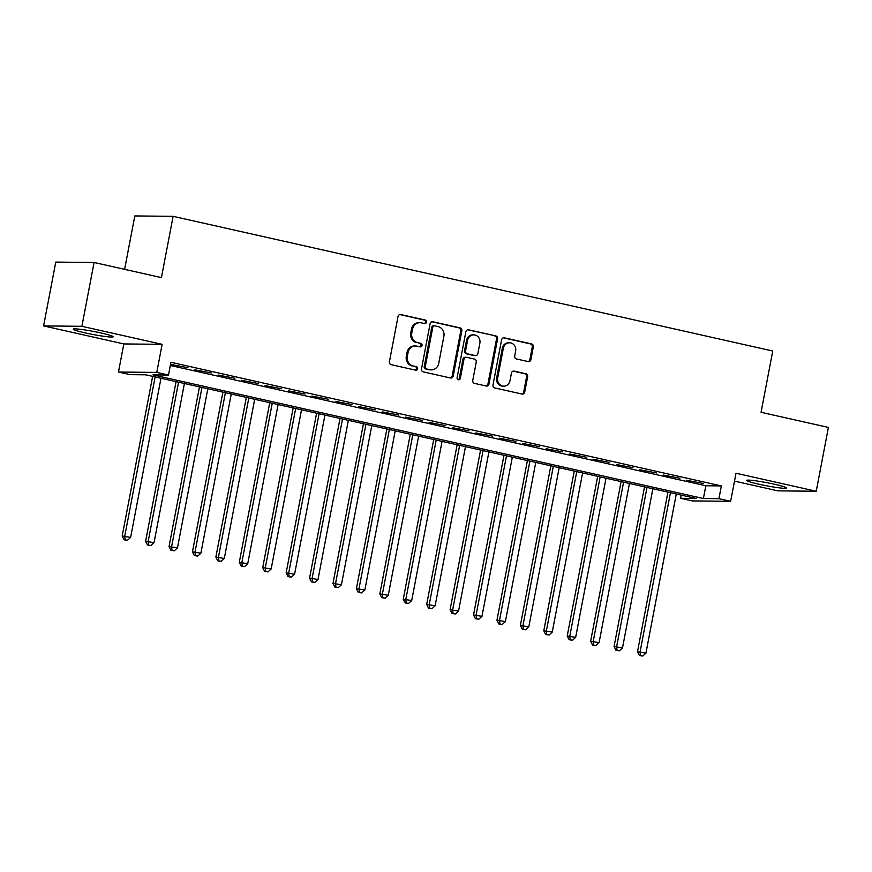 <?xml version="1.0" encoding="UTF-8"?>
<svg xmlns="http://www.w3.org/2000/svg" width="872" height="872" viewBox="0 0 872 872"><rect width="100%" height="100%" fill="white"/><g stroke="black" fill="none" stroke-linecap="round" stroke-linejoin="round"><path stroke-width="1.31" d="M426.506 322.16A1.788 1.646 90.6 0 0 425.231 320.046L400.804 314.563A2.562 2.344 90.6 0 0 398.024 316.558L389.424 361.662A2.562 2.344 90.6 0 0 391.245 364.681L415.672 370.175A1.788 1.646 90.6 0 0 417.612 368.78A1.788 1.646 90.6 0 0 416.336 366.665L413.175 365.957A8.186 7.51 90.6 0 1 407.344 356.277L408.063 352.517A8.186 7.51 90.6 0 1 415.508 345.988A8.186 7.51 90.6 0 1 416.958 346.151L420.119 346.86A1.788 1.646 90.6 0 0 422.059 345.476A1.788 1.646 90.6 0 0 420.784 343.361L417.623 342.642A8.186 7.51 90.6 0 1 411.791 332.973L412.511 329.213A8.186 7.51 90.6 0 1 419.955 322.684A8.186 7.51 90.6 0 1 421.394 322.847L424.566 323.556A1.788 1.646 90.6 0 0 426.506 322.16M424.337 323.512A1.788 1.646 90.6 0 0 424.195 320.035L399.834 314.563M415.443 370.12A1.788 1.646 90.6 0 0 415.301 366.654L413.175 365.957M419.89 346.816A1.788 1.646 90.6 0 0 419.748 343.35L417.623 342.642M774.696 484.298A20.328 1.559 -169.2 0 0 746.65 480.407A20.328 1.559 -169.2 0 0 758.542 484.134A20.328 1.559 -169.2 0 0 786.599 488.026A20.328 1.559 -169.2 0 0 774.696 484.298M101.272 333.039A20.328 1.559 -169.2 0 0 73.226 329.147A20.328 1.559 -169.2 0 0 85.129 332.864A20.328 1.559 -169.2 0 0 113.175 336.766A20.328 1.559 -169.2 0 0 101.272 333.039M528.138 361.586A2.562 2.344 90.6 0 0 530.917 359.602L533.326 346.947A2.562 2.344 90.6 0 0 531.506 343.917L504.376 337.824A2.562 2.344 90.6 0 0 501.596 339.818L492.996 384.923A2.562 2.344 90.6 0 0 494.816 387.953L521.947 394.046A2.562 2.344 90.6 0 0 524.726 392.051L527.636 376.769A2.562 2.344 90.6 0 0 525.816 373.739L514.207 371.134A2.562 2.344 90.6 0 0 511.428 373.129L509.989 380.704A6.845 6.278 90.6 0 1 503.765 386.165A6.845 6.278 90.6 0 1 497.683 377.947L503.351 348.244A6.845 6.278 90.6 0 1 509.575 342.783A6.845 6.278 90.6 0 1 515.646 351.013L514.709 355.961A2.562 2.344 90.6 0 0 516.529 358.981L528.138 361.586M718.931 498.686L730.638 501.313L692.335 500.92L680.629 498.293L696.15 498.457L145.711 374.807L130.179 374.655L118.472 372.017L156.775 372.42L168.481 375.047L152.949 374.884L703.399 498.522L718.931 498.686L721.362 485.922L170.923 362.283L168.481 375.047M94.078 262.483L81.903 326.313L43.6 325.91L55.775 262.091L94.078 262.483L161.418 277.612L173.114 216.332L772.745 351.024L761.06 412.303L828.4 427.422L816.225 491.252L736.001 473.234L730.638 501.313M43.6 325.91L123.824 343.939L162.127 344.331L81.903 326.313M162.127 344.331L156.775 372.42M461.822 330.88A2.562 2.344 90.6 0 0 460.002 327.861L432.872 321.768A2.562 2.344 90.6 0 0 430.092 323.752L421.492 368.867A2.562 2.344 90.6 0 0 423.312 371.886L450.443 377.979A2.562 2.344 90.6 0 0 453.222 375.995L461.822 330.88L460.787 330.87A2.562 2.344 90.6 0 0 458.966 327.85L431.913 321.768M468.624 329.801L495.754 335.894A2.562 2.344 90.6 0 1 497.574 338.914L488.974 384.018A2.562 2.344 90.6 0 1 486.195 386.013L474.586 383.408A2.562 2.344 90.6 0 1 472.766 380.377L476.254 362.087A2.562 2.344 90.6 0 0 474.433 359.068L466.727 357.335A2.562 2.344 90.6 0 0 463.948 359.329L460.318 378.372A1.788 1.646 90.6 0 1 458.694 379.8A1.788 1.646 90.6 0 1 457.102 377.652L465.844 331.785A2.562 2.344 90.6 0 1 468.624 329.801L467.719 329.79M734.497 481.104L777.922 490.86L816.225 491.252M188.003 367.722L171.37 364.54L188.003 367.722M211.427 372.987L194.783 369.804L211.427 372.987M234.851 378.252L218.207 375.069L234.851 378.252M258.276 383.517L241.631 380.323L258.276 383.517M281.7 388.77L265.055 385.588L281.7 388.77M305.124 394.035L288.479 390.852L305.124 394.035M328.548 399.3L311.904 396.117L328.548 399.3M351.972 404.553L335.328 401.371L351.972 404.553M375.396 409.818L358.752 406.635L375.396 409.818M398.82 415.083L382.176 411.9L398.82 415.083M422.244 420.337L405.6 417.154L422.244 420.337M445.668 425.601L429.024 422.419L445.668 425.601M469.082 430.866L452.448 427.683L469.082 430.866M492.506 436.12L475.872 432.937L492.506 436.12M515.93 441.385L499.296 438.202L515.93 441.385M539.354 446.649L522.71 443.467L539.354 446.649M562.778 451.903L546.134 448.72L562.778 451.903M586.202 457.168L569.558 453.985L586.202 457.168M609.626 462.433L592.982 459.25L609.626 462.433M633.05 467.697L616.406 464.514L633.05 467.697M656.474 472.951L639.83 469.768L656.474 472.951M679.898 478.216L663.254 475.033L679.898 478.216M170.312 365.466L705.84 485.759L721.362 485.922M686.678 480.298L703.323 483.48L686.678 480.298M173.114 216.332L134.811 215.94L124.62 269.339M681.239 495.1L680.629 498.293M123.824 343.939L118.472 372.017M705.84 485.759L703.399 498.522M419.955 322.684L418.92 322.673A8.186 7.51 90.6 0 0 411.475 329.202L412.511 329.213M416.587 342.631A8.186 7.51 90.6 0 1 410.756 332.962L411.475 329.202M415.508 345.988L414.473 345.977A8.186 7.51 90.6 0 0 407.028 352.506L408.063 352.517M412.14 365.946A8.186 7.51 90.6 0 1 406.319 356.267L407.028 352.506M450.377 377.968A2.562 2.344 90.6 0 0 452.187 375.985L460.787 330.87M434.736 325.845A1.788 1.646 90.6 0 0 432.795 327.24L425.242 366.829A1.788 1.646 90.6 0 0 426.517 368.943L429.842 369.695A8.186 7.51 90.6 0 0 431.291 369.87A8.186 7.51 90.6 0 0 438.736 363.33L443.892 336.265A8.186 7.51 90.6 0 0 438.071 326.597L434.736 325.845M433.7 325.834A1.788 1.646 90.6 0 0 431.76 327.229L432.795 327.24M431.291 369.87L430.256 369.859A8.186 7.51 90.6 0 1 428.806 369.684L425.482 368.932A1.788 1.646 90.6 0 1 424.206 366.818L431.76 327.229M467.665 329.801L495.754 335.894M486.129 386.002A2.562 2.344 90.6 0 0 487.939 384.018L496.539 338.903A2.562 2.344 90.6 0 0 494.718 335.884M466.28 357.28L465.245 357.269A2.562 2.344 90.6 0 0 462.923 359.319L459.282 378.361L460.318 378.372M458.171 379.702A1.788 1.646 90.6 0 0 459.282 378.361M479.873 343.099A6.845 6.278 90.6 0 0 473.79 334.881A6.845 6.278 90.6 0 0 467.577 340.342L465.583 350.806A2.562 2.344 90.6 0 0 467.403 353.825L475.098 355.558A2.562 2.344 90.6 0 0 477.878 353.563L479.873 343.099M473.79 334.881L472.755 334.87A6.845 6.278 90.6 0 0 466.542 340.331L467.577 340.342M475.556 355.613L474.521 355.602A2.562 2.344 90.6 0 1 474.063 355.547L466.367 353.814A2.562 2.344 90.6 0 1 464.547 350.795L466.542 340.331M509.575 342.783L508.54 342.772A6.845 6.278 90.6 0 0 502.316 348.233L503.351 348.244M503.765 386.165L502.73 386.154A6.845 6.278 90.6 0 1 496.648 377.936L502.316 348.233M521.881 394.024A2.562 2.344 90.6 0 0 523.691 392.04L526.601 376.759A2.562 2.344 90.6 0 0 524.781 373.728L513.237 371.145M528.072 361.575A2.562 2.344 90.6 0 0 529.882 359.591L532.291 346.936A2.562 2.344 90.6 0 0 530.47 343.917L503.406 337.835M152.644 376.366L122.178 536.051L130.626 537.392L160.982 378.241M155.129 376.922L124.761 536.084L125.11 539.79L124.075 539.779L127.454 540.313L125.11 539.79M130.626 537.392L127.454 540.313M124.075 539.779L122.178 536.051M176.057 381.631L145.602 541.316L154.039 542.657L184.406 383.506M178.553 382.187L148.185 541.338L148.534 545.044L147.499 545.033L150.878 545.578L148.534 545.044M154.039 542.657L150.878 545.578M147.499 545.033L145.602 541.316M199.481 386.885L169.026 546.581L177.463 547.921L207.83 388.759M201.977 387.451L171.61 546.602L171.958 550.308L170.923 550.297L174.302 550.832L171.958 550.308M177.463 547.921L174.302 550.832M170.923 550.297L169.026 546.581M222.905 392.149L192.45 551.834L200.887 553.186L231.254 394.024M225.39 392.705L195.034 551.867L195.383 555.573L194.347 555.562L197.726 556.096L195.383 555.573M200.887 553.186L197.726 556.096M194.347 555.562L192.45 551.834M246.329 397.414L215.875 557.099L224.311 558.44L254.679 399.289M248.814 397.97L218.458 557.132L218.807 560.838L217.771 560.827L221.15 561.361L218.807 560.838M224.311 558.44L221.15 561.361M217.771 560.827L215.875 557.099M269.753 402.679L239.288 562.364L247.735 563.704L278.103 404.543M272.238 403.235L241.882 562.386L242.231 566.092L241.195 566.081L244.574 566.615L242.231 566.092M247.735 563.704L244.574 566.615M241.195 566.081L239.288 562.364M293.177 407.933L262.712 567.618L271.159 568.969L301.516 409.807M295.663 408.499L265.306 567.65L265.655 571.356L264.619 571.345L267.998 571.879L265.655 571.356M271.159 568.969L267.998 571.879M264.619 571.345L262.712 567.618M316.601 413.197L286.136 572.882L294.583 574.223L324.94 415.072M319.087 413.753L288.73 572.915L289.079 576.621L288.043 576.61L291.422 577.144L289.079 576.621M294.583 574.223L291.422 577.144M288.043 576.61L286.136 572.882M340.026 418.462L309.56 578.147L318.008 579.488L348.364 420.337M342.511 419.018L312.154 578.169L312.503 581.875L311.468 581.864L314.836 582.409L312.503 581.875M318.008 579.488L314.836 582.409M311.468 581.864L309.56 578.147M363.45 423.716L332.984 583.412L341.432 584.752L371.788 425.591M365.935 424.283L335.578 583.433L335.916 587.139L334.892 587.129L338.26 587.663L335.916 587.139M341.432 584.752L338.26 587.663M334.892 587.129L332.984 583.412M386.874 428.98L356.408 588.665L364.856 590.006L395.212 430.855M389.359 429.536L359.002 588.698L359.34 592.404L358.305 592.393L361.684 592.927L359.34 592.404M364.856 590.006L361.684 592.927M358.305 592.393L356.408 588.665M410.298 434.245L379.832 593.93L388.28 595.271L418.636 436.12M412.783 434.801L382.416 593.952L382.764 597.658L381.729 597.647L385.108 598.192L382.764 597.658M388.28 595.271L385.108 598.192M381.729 597.647L379.832 593.93M433.722 439.499L403.256 599.195L411.704 600.536L442.06 441.374M436.207 440.066L405.84 599.217L406.189 602.923L405.153 602.912L408.532 603.446L406.189 602.923M411.704 600.536L408.532 603.446M405.153 602.912L403.256 599.195M457.146 444.764L426.68 604.449L435.128 605.789L465.485 446.638M459.631 445.32L429.264 604.481L429.613 608.187L428.577 608.176L431.956 608.711L429.613 608.187M435.128 605.789L431.956 608.711M428.577 608.176L426.68 604.449M480.57 450.028L450.105 609.713L458.552 611.054L488.909 451.903M483.055 450.584L452.688 609.735L453.037 613.441L452.001 613.43L455.38 613.975L453.037 613.441M458.552 611.054L455.38 613.975M452.001 613.43L450.105 609.713M503.983 455.282L473.529 614.978L481.965 616.319L512.333 457.157M506.479 455.849L476.112 615L476.461 618.706L475.425 618.695L478.804 619.229L476.461 618.706M481.965 616.319L478.804 619.229M475.425 618.695L473.529 614.978M527.407 460.547L496.953 620.232L505.389 621.583L535.757 462.422M529.893 461.103L499.536 620.264L499.885 623.971L498.849 623.96L502.228 624.494L499.885 623.971M505.389 621.583L502.228 624.494M498.849 623.96L496.953 620.232M550.832 465.812L520.377 625.497L528.813 626.837L559.181 467.686M553.317 466.367L522.96 625.529L523.309 629.235L522.274 629.224L525.653 629.758L523.309 629.235M528.813 626.837L525.653 629.758M522.274 629.224L520.377 625.497M574.256 471.076L543.801 630.761L552.238 632.102L582.605 472.94M576.741 471.632L546.384 630.783L546.733 634.489L545.698 634.478L549.077 635.012L546.733 634.489M552.238 632.102L549.077 635.012M545.698 634.478L543.801 630.761M597.68 476.33L567.214 636.015L575.662 637.367L606.029 478.205M600.165 476.886L569.808 636.048L570.157 639.754L569.122 639.743L572.501 640.277L570.157 639.754M575.662 637.367L572.501 640.277M569.122 639.743L567.214 636.015M621.104 481.595L590.638 641.28L599.086 642.62L629.442 483.47M623.589 482.151L593.233 641.312L593.581 645.018L592.546 645.008L595.925 645.542L593.581 645.018M599.086 642.62L595.925 645.542M592.546 645.008L590.638 641.28M644.528 486.859L614.062 646.544L622.51 647.885L652.866 488.734M647.013 487.415L616.657 646.566L617.005 650.272L615.97 650.261L619.349 650.806L617.005 650.272M622.51 647.885L619.349 650.806M615.97 650.261L614.062 646.544M667.952 492.113L637.487 651.809L645.934 653.15L676.291 493.988M670.437 492.68L640.081 651.831L640.429 655.537L639.394 655.526L642.762 656.06L640.429 655.537M645.934 653.15L642.762 656.06M639.394 655.526L637.487 651.809M424.195 320.035L425.231 320.046M415.301 366.654L416.336 366.665M419.748 343.35L420.784 343.361M410.756 332.962L411.791 332.973M406.319 356.267L407.344 356.277M399.899 314.552L400.804 314.563M452.187 375.985L453.222 375.995M431.967 321.757L432.872 321.768M458.966 327.85L460.002 327.861M424.206 366.818L425.242 366.829M425.482 368.932L426.517 368.943M428.806 369.684L429.842 369.695M496.539 338.903L497.574 338.914M487.939 384.018L488.974 384.018M462.923 359.319L463.948 359.329M464.547 350.795L465.583 350.806M466.367 353.814L467.403 353.825M474.063 355.547L475.098 355.558M496.648 377.936L497.683 377.947M513.303 371.123L514.207 371.134M524.781 373.728L525.816 373.739M526.601 376.759L527.636 376.769M523.691 392.04L524.726 392.051M503.471 337.824L504.376 337.824M530.47 343.917L531.506 343.917M532.291 346.936L533.326 346.947M529.882 359.591L530.917 359.602M433.384 325.801L434.42 325.812"/></g></svg>

